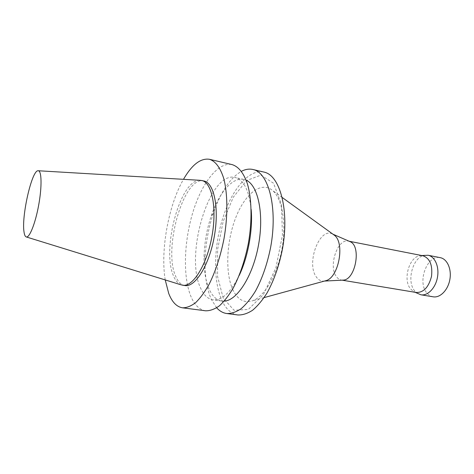<?xml version="1.0" encoding="UTF-8"?>
<svg xmlns="http://www.w3.org/2000/svg" width="474" height="474" viewBox="0 0 474 474"><rect width="100%" height="100%" fill="white"/><g stroke="black" fill="none" stroke-linecap="round" stroke-linejoin="round"><path stroke-width="0.36" stroke-dasharray="2.37 1.78" d="M165.225 279.927C160.259 250.444 168.471 205.189 183.479 179.332M184.907 285.561C181.027 284.886 177.934 281.752 175.623 276.146C162.955 248.672 183.841 175.499 203.885 180.973M205.621 310.802C199.436 309.783 194.541 305.019 190.939 296.505C182.798 276.923 183.9 241.959 192.788 212.607C201.628 183.29 218.052 161.551 232.147 164.62M239.145 275.548C230.577 292.577 221.838 300.664 212.927 299.805C207.831 298.952 203.749 295.101 200.68 288.251C184.356 255.445 209.413 170.723 235.128 177.477C243.772 179.806 249.111 190.447 251.149 209.401M224.255 301.108L221.844 301.031C216.648 300.166 212.476 296.321 209.318 289.496C205.414 280.632 203.672 269.279 204.087 255.439C204.59 241.918 206.984 228.746 211.256 215.913C218.864 193.001 232.438 176.737 243.903 179.462L246.19 180.238M216.677 307.804L211.297 299.307C206.682 288.707 204.614 275.305 205.1 259.094C205.686 243.275 208.483 227.858 213.49 212.844C220.748 191.863 230.068 178.017 241.444 171.31M237.96 314.979C231.348 313.918 226.045 309.184 222.057 300.789C213.039 281.485 213.638 247.138 222.667 218.449C231.644 189.784 248.838 168.762 263.894 172.068M223.218 298.134L217.56 276.466L217.602 249.484L223.118 221.619L233.261 197.243L246.581 180.529L260.931 175.119L273.557 183.26L281.491 204.596L282.451 235.14L275.898 267.792L263.461 294.544L248.34 309.445L234.014 310.239L223.218 298.134M233.309 290.716C225.073 274.197 226.211 242.848 235.347 218.71C244.377 194.512 260.866 180.529 272.591 190.518C282.261 198.636 286.616 223.426 281.917 249.146C277.278 274.879 264.492 296.558 252.583 300.759C244.483 303.319 238.061 299.971 233.309 290.716M324.767 280.981L323.985 281.094C320.898 281.301 318.315 279.873 316.223 276.804C306.014 263.218 319.535 226.827 332.523 234.02L333.222 234.399M342.56 280.14L341.422 280.057C339.473 279.707 337.808 278.558 336.416 276.615C328.18 266.216 337.547 238.191 348.485 241.118L349.587 241.438M416.273 292.488L413.601 291.546L410.733 289.104C402.539 280.122 409.021 256.748 420.1 255.717L422.932 255.77M417.991 293.756L414.874 291.119C405.993 281.414 412.973 256.321 424.988 255.19M433.195 296.813C430.842 296.404 428.798 295.183 427.062 293.151C416.859 282.338 427.121 254.283 440.299 257.672M181.175 284.862C178.005 283.648 175.439 280.638 173.478 275.827C161.403 249.253 180.369 178.923 200.147 180.316M243.903 179.462L235.128 177.477M221.844 301.031L212.927 299.805M204.087 255.439L205.1 259.094M211.256 215.913L213.49 212.844M282.279 197.534L272.591 190.518M264.125 297.601L252.583 300.759M332.955 234.203L332.523 234.02M324.453 281.07L323.985 281.094M349.148 241.248L348.485 241.118M342.086 280.164L341.422 280.057M413.601 291.546L415.076 292.292M420.1 255.717L421.747 255.539"/><path stroke-width="0.71" d="M183.479 179.332C191.964 164.668 200.615 157.984 209.437 159.288C215.474 161.207 220.226 167.547 223.692 178.313C227.727 193.505 227.953 215.818 224.012 238.641C220.57 256.019 215.617 271.217 209.147 284.234C204.774 292.002 200.271 298.14 195.632 302.649C191.034 306.139 186.655 307.857 182.49 307.81C176.624 306.832 172.032 302.045 168.72 293.442L165.225 279.927M38.358 170.758L200.147 180.316L203.885 180.973C214.124 182.745 219.468 208.317 214.224 236.864C209.105 265.434 195.116 287.493 184.907 285.561L181.175 284.862L26.343 236.964M209.437 159.288L232.147 164.62C238.517 166.605 243.583 172.933 247.351 183.604C251.771 198.642 252.275 220.635 248.412 243.067C245.011 260.149 239.992 275.062 233.362 287.819C228.859 295.426 224.202 301.434 219.385 305.837C214.598 309.226 210.006 310.885 205.621 310.802L182.49 307.81M251.149 209.401C252.998 229.837 248.056 257.068 239.145 275.548M246.19 180.238C258.052 185.192 264.225 213.851 258.531 244.904C252.95 275.975 237.107 300.635 224.255 301.108M241.444 171.31C245.378 169.265 249.206 168.661 252.926 169.496C268.616 172.429 277.936 207.618 270.678 247.108C267.318 263.911 262.246 278.57 255.474 291.089C250.864 298.555 246.071 304.438 241.094 308.74C236.135 312.052 231.365 313.652 226.791 313.533C223.011 313.006 219.646 311.098 216.677 307.804M252.926 169.496L263.894 172.068C279.927 175.096 289.608 210.089 282.415 249.235C279.067 265.896 273.972 280.424 267.129 292.814C262.466 300.202 257.601 306.026 252.547 310.274C247.499 313.545 242.641 315.115 237.96 314.979L226.791 313.533M333.222 234.399L334.312 235.187C345.113 242.771 338.845 277.32 326.065 280.626L324.767 280.981M349.587 241.438L350.049 241.639C361.703 245.941 355.488 280.181 343.063 280.116L342.56 280.14M349.148 241.248L422.932 255.77C429.865 258.253 432.732 265.09 431.524 276.295C428.715 287.203 423.632 292.6 416.273 292.488L342.086 280.164M421.747 255.539L428.099 255.255C434.936 256.493 439.428 266.755 437.455 277.367C435.57 288.002 427.761 296.037 420.924 294.792L415.076 292.292M428.099 255.255L440.299 257.672C447.219 258.928 451.799 269.113 449.844 279.619C447.983 290.141 440.115 298.069 433.195 296.813L420.924 294.792M201.711 180.493C211.89 182.259 217.181 207.855 211.925 236.449C206.8 265.061 192.853 287.167 182.703 285.241M24.032 231.999C21.318 216.381 31.877 169.917 38.133 170.741C41.682 170.367 42.091 186.43 38.696 205.011C35.349 223.604 29.317 238.499 26.129 236.899C25.134 236.455 24.435 234.82 24.032 231.999M334.312 235.187L282.279 197.534M326.065 280.626L264.125 297.601M350.049 241.639L332.955 234.203M343.063 280.116L324.453 281.07"/></g></svg>

